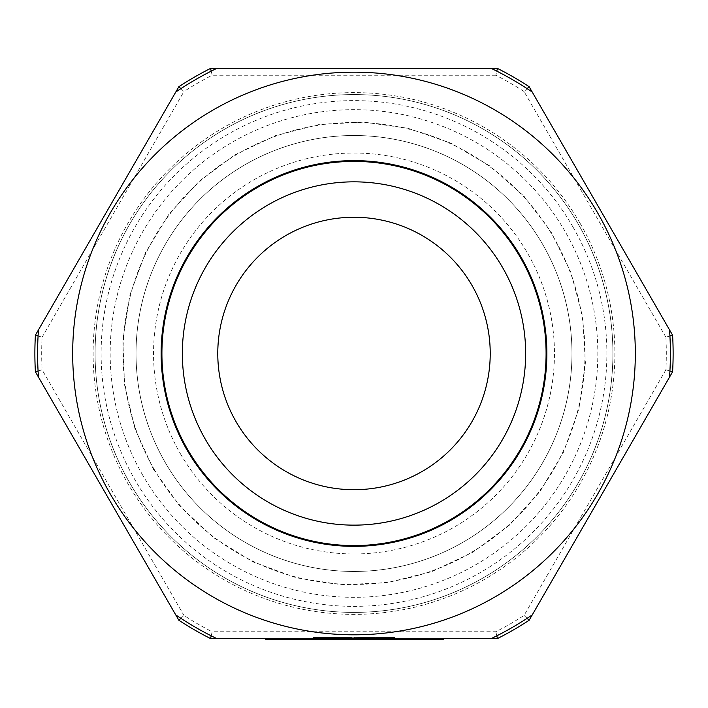 <?xml version="1.0" encoding="UTF-8"?>
<svg xmlns="http://www.w3.org/2000/svg" width="708" height="708" viewBox="0 0 708 708"><rect width="100%" height="100%" fill="white"/><g stroke="black" fill="none" stroke-linecap="round" stroke-linejoin="round"><path stroke-width="0.53" stroke-dasharray="3.54 2.66" d="M129.776 482.945A258.916 258.916 0 0 0 578.224 482.945A258.916 258.916 0 0 0 354 94.571A258.916 258.916 0 0 0 129.776 482.945A258.916 258.916 0 0 0 578.224 482.945A258.916 258.916 0 0 0 354 94.571A258.916 258.916 0 0 0 129.776 482.945M579.932 223.047A260.889 260.889 0 0 1 354 614.376A260.889 260.889 0 0 1 128.068 223.047A260.889 260.889 0 0 1 579.932 223.047M142.839 475.404A243.826 243.826 0 0 1 354 109.66A243.826 243.826 0 0 1 565.161 475.404A243.826 243.826 0 0 1 142.839 475.404M165.23 462.474A217.976 217.976 0 0 1 354 135.52A217.976 217.976 0 0 1 542.77 462.474A217.976 217.976 0 0 1 165.23 462.474A217.976 217.976 0 0 0 542.77 462.474A217.976 217.976 0 0 0 354 135.52A217.976 217.976 0 0 0 165.23 462.474M180.398 453.722A200.461 200.461 0 0 0 527.602 453.722A200.461 200.461 0 0 0 354 153.034A200.461 200.461 0 0 0 180.398 453.722M153.972 468.97A230.967 230.967 0 0 0 554.028 468.97A230.967 230.967 0 0 0 354 122.519A230.967 230.967 0 0 0 153.972 468.97M236.021 421.605A136.237 136.237 0 0 0 471.979 421.605A136.237 136.237 0 0 0 354 217.259A136.237 136.237 0 0 0 236.021 421.605M35.4 371.788A319.122 319.122 0 0 1 35.4 335.185L178.85 86.721A319.122 319.122 0 0 1 210.55 68.419L497.45 68.419A319.122 319.122 0 0 1 529.15 86.721L672.6 335.185A319.122 319.122 0 0 1 672.6 371.788L529.15 620.252A319.122 319.122 0 0 1 497.45 638.554L210.55 638.554A319.122 319.122 0 0 1 178.85 620.252L35.4 371.788M345.929 638.554L344.451 638.554L345.929 638.554L345.929 637.191L346.593 637.191L344.451 637.191L345.929 637.191M332.769 637.191L344.274 637.191L344.451 638.554L313.024 638.554L352.823 638.554L340.575 638.554L344.274 638.554L344.274 637.191L344.451 638.554L351.416 638.554L344.433 638.554L344.451 637.191L344.274 638.554L344.442 637.191L313.007 637.191L333.627 637.191L331.282 637.191L332.769 637.191L332.769 638.554M344.964 637.191L344.964 638.554M344.707 637.191L344.707 638.554L344.707 637.191L345.575 637.191L345.584 638.554L345.575 637.191L346.451 637.191L346.442 638.554L346.451 637.191L352.823 637.191L344.707 637.191M344.663 637.191L344.663 638.554M344.885 637.191L344.885 638.554M346.124 637.191L346.124 638.554M346.469 637.191L346.469 638.554M346.593 637.191L346.593 638.554M332.592 637.191L332.592 638.554M332.45 637.191L332.45 638.554M332.424 637.191L332.424 638.554M332.282 637.191L332.282 638.554M332.123 637.191L332.123 638.554M331.937 637.191L331.937 638.554M331.282 637.191L331.282 638.554M333.627 637.191L333.627 638.554L333.636 637.191M332.955 637.191L332.955 638.554L332.919 637.191M353.77 637.191L389.807 637.191L353.77 637.191L353.77 638.554L352.796 638.554L389.807 638.554L353.77 638.554L353.77 637.191M390.188 637.191L394.63 637.191L390.188 637.191L389.807 638.554L394.63 638.554L390.188 638.554M394.683 637.191L394.683 638.554L394.657 637.191M313.016 637.191L313.016 638.554M393.197 637.191L382.674 637.191L393.197 637.191L393.197 638.554L394.4 638.554L382.674 638.554L393.197 638.554M374.169 637.191L381.108 637.191L369.39 637.191L374.169 637.191L374.169 638.554L381.108 638.554L374.169 638.554M362.921 637.191L394.595 637.191L354.858 637.191L362.921 637.191L362.921 638.554L394.595 638.554L354.858 638.554L362.921 638.554L362.921 637.191L362.921 638.554M358.159 637.191L351.575 637.191L358.159 637.191L358.159 638.554L361.062 638.554L351.575 638.554L358.159 638.554L358.159 637.191M334.548 637.191L326.087 637.191L334.548 637.191L334.548 638.554L339.274 638.554L326.087 638.554L334.548 638.554M313.131 637.191L354.823 637.191L313.131 637.191L313.113 638.554L354.823 638.554L313.122 638.554L313.122 637.191L313.131 638.554M321.06 637.191L313.361 637.191L321.06 637.191L321.06 638.554L324.76 638.554L313.361 638.554L321.06 638.554L321.06 637.191L321.069 638.554M340.973 637.191L340.973 638.554M341.822 637.191L341.822 638.554M342.681 637.191L342.681 638.554M343.548 637.191L343.548 638.554M344.433 637.191L344.433 638.554M345.318 637.191L345.318 638.554M346.221 637.191L346.221 638.554M347.132 637.191L347.132 638.554L347.141 637.191M348.044 637.191L348.044 638.554M348.973 637.191L348.973 638.554M349.92 637.191L349.92 638.554M350.867 637.191L350.867 638.554M351.823 637.191L351.823 638.554M352.796 637.191L352.796 638.554L352.823 637.191M354.752 637.191L354.752 638.554M355.726 637.191L355.726 638.554M356.682 637.191L356.682 638.554L356.69 637.191M357.637 637.191L357.637 638.554M358.584 637.191L358.584 638.554M359.514 637.191L359.514 638.554M360.434 637.191L360.434 638.554M361.354 637.191L361.354 638.554M362.257 637.191L362.257 638.554M363.151 637.191L363.151 638.554M364.027 637.191L364.027 638.554M364.903 637.191L364.903 638.554M394.745 637.191L394.737 638.554M377.302 637.191L377.302 638.554M376.629 637.191L376.629 638.554M375.957 637.191L375.957 638.554M375.267 637.191L375.267 638.554M374.567 637.191L374.567 638.554M373.851 637.191L373.851 638.554M373.134 637.191L373.134 638.554L373.125 637.191M372.399 637.191L372.399 638.554M371.656 637.191L371.656 638.554M370.904 637.191L370.904 638.554M370.134 637.191L370.134 638.554M369.364 637.191L369.364 638.554M368.576 637.191L368.576 638.554M367.779 637.191L367.779 638.554M366.974 637.191L366.974 638.554M366.16 637.191L366.16 638.554M365.337 637.191L365.337 638.554M364.505 637.191L364.505 638.554M363.664 637.191L363.664 638.554M362.806 637.191L362.806 638.554M361.947 637.191L361.947 638.554M361.071 637.191L361.062 638.554M360.195 637.191L360.195 638.554M359.301 637.191L359.301 638.554M358.398 637.191L358.398 638.554M357.496 637.191L357.496 638.554M356.575 637.191L356.575 638.554M355.646 637.191L355.646 638.554M354.717 637.191L354.717 638.554M351.885 637.191L351.885 638.554M350.956 637.191L350.956 638.554M350.035 637.191L350.035 638.554L350.026 637.191M349.124 637.191L349.124 638.554M348.221 637.191L348.221 638.554L348.221 637.191M347.336 637.191L347.336 638.554M343.849 637.191L343.849 638.554M343.008 637.191L343.008 638.554L343.044 637.191M342.168 637.191L342.168 638.554M341.344 637.191L341.344 638.554M340.53 637.191L340.53 638.554M339.716 637.191L339.716 638.554M338.92 637.191L338.92 638.554M338.141 637.191L338.141 638.554M337.362 637.191L337.362 638.554M336.592 637.191L336.592 638.554M335.84 637.191L335.84 638.554M335.096 637.191L335.096 638.554M334.362 637.191L334.362 638.554M332.22 637.191L332.22 638.554M331.53 637.191L331.53 638.554M330.848 637.191L330.848 638.554M394.4 637.191L394.4 638.554L394.383 637.191M393.816 637.191L393.816 638.554L393.843 637.191M390.71 637.191L390.71 638.554L390.71 637.191M390.489 637.191L390.489 638.554L390.524 637.191M390.232 637.191L390.232 638.554M389.958 637.191L389.958 638.554M389.241 637.191L389.241 638.554M388.621 637.191L388.586 638.554M388.09 637.191L388.09 638.554M387.648 637.191L387.648 638.554M387.294 637.191L387.294 638.554L387.258 637.191M387.019 637.191L387.002 638.554M386.825 637.191L386.825 638.554L386.825 637.191M386.71 637.191L386.71 638.554L386.71 637.191M386.674 637.191L386.674 638.554M387.577 637.191L387.577 638.554M387.975 637.191L387.975 638.554M388.453 637.191L388.453 638.554M389.002 637.191L389.002 638.554L389.011 637.191M389.621 637.191L389.621 638.554M390.312 637.191L390.312 638.554L390.347 637.191M391.002 637.191L391.002 638.554L391.011 637.191M391.728 637.191L391.728 638.554M392.453 637.191L392.453 638.554M393.135 637.191L393.135 638.554M393.754 637.191L393.754 638.554M394.276 637.191L394.276 638.554L394.25 637.191M393.648 637.191L393.648 638.554M392.94 637.191L392.958 638.554M392.17 637.191L392.17 638.554L392.188 637.191M391.329 637.191L391.329 638.554L391.347 637.191M390.444 637.191L390.444 638.554M389.807 637.191L389.807 638.554M389.196 637.191L389.196 638.554M388.028 637.191L388.028 638.554M387.488 637.191L387.488 638.554M386.966 637.191L386.966 638.554M386.479 637.191L386.479 638.554M386.01 637.191L386.01 638.554M385.568 637.191L385.568 638.554L385.559 637.191M385.161 637.191L385.161 638.554M384.78 637.191L384.78 638.554L384.798 637.191M384.426 637.191L384.426 638.554M384.099 637.191L384.099 638.554L384.099 637.191M383.807 637.191L383.807 638.554L383.807 637.191M383.55 637.191L383.55 638.554L383.541 637.191M383.32 637.191L383.32 638.554L383.355 637.191M383.125 637.191L383.125 638.554L383.116 637.191M382.966 637.191L382.966 638.554M382.842 637.191L382.842 638.554L382.833 637.191M382.745 637.191L382.745 638.554L382.745 637.191M382.692 637.191L382.692 638.554M382.957 637.191L382.957 638.554M383.311 637.191L383.311 638.554M385.196 637.191L385.196 638.554M385.63 637.191L385.63 638.554M386.099 637.191L386.099 638.554M386.595 637.191L386.595 638.554M387.126 637.191L387.126 638.554M387.692 637.191L387.692 638.554M388.285 637.191L388.285 638.554M388.913 637.191L388.913 638.554M389.577 637.191L389.577 638.554M391.108 637.191L391.108 638.554M391.834 637.191L391.834 638.554M392.533 637.191L392.533 638.554L392.542 637.191M381.108 637.191L381.108 638.554L381.108 637.191M376.426 637.191L376.426 638.554M377.55 637.191L377.559 638.554M377.612 637.191L377.612 638.554M377.691 637.191L377.691 638.554M377.399 637.191L377.399 638.554L377.408 637.191M377.09 637.191L377.09 638.554M374.125 637.191L374.125 638.554M369.39 637.191L369.39 638.554L369.39 637.191M372.948 637.191L372.939 638.554M372.904 637.191L372.904 638.554M372.851 637.191L372.851 638.554M373.443 637.191L373.443 638.554M373.797 637.191L373.797 638.554L373.789 637.191M366.611 637.191L366.611 638.554M351.575 637.191L351.575 638.554L351.575 637.191M354.46 637.191L354.46 638.554L354.46 637.191M351.416 637.191L351.416 638.554M346.929 637.191L346.929 638.554M349.053 637.191L349.053 638.554M348.752 637.191L348.752 638.554M348.424 637.191L348.424 638.554M348.079 637.191L348.079 638.554M348.681 637.191L348.681 638.554L348.681 637.191M349.212 637.191L349.212 638.554L349.239 637.191M349.655 637.191L349.655 638.554M350.265 637.191L350.265 638.554M350.425 637.191L350.425 638.554M350.478 637.191L350.478 638.554L350.451 637.191M350.363 637.191L350.363 638.554M350.221 637.191L350.221 638.554M349.77 637.191L349.77 638.554M349.46 637.191L349.46 638.554M349.097 637.191L349.097 638.554L349.088 637.191M347.708 637.191L347.708 638.554M346.522 637.191L346.522 638.554M345.867 637.191L345.867 638.554M345.159 637.191L345.159 638.554M341.734 637.191L341.734 638.554M341.132 637.191L341.132 638.554M340.575 637.191L340.575 638.554L340.575 637.191M339.274 637.191L339.274 638.554M335.238 637.191L335.238 638.554M334.68 637.191L334.68 638.554M330.459 637.191L330.459 638.554M326.087 637.191L326.087 638.554M329.742 637.191L329.742 638.554M330.415 637.191L330.415 638.554M330.955 637.191L330.955 638.554L330.963 637.191M331.636 637.191L331.636 638.554L331.671 637.191M332.326 637.191L332.326 638.554M333.034 637.191L333.034 638.554M333.742 637.191L333.742 638.554M334.468 637.191L334.468 638.554M335.203 637.191L335.203 638.554M335.946 637.191L335.946 638.554M336.707 637.191L336.707 638.554M337.468 637.191L337.468 638.554M338.247 637.191L338.247 638.554M339.035 637.191L339.035 638.554M339.831 637.191L339.831 638.554M340.636 637.191L340.636 638.554M341.451 637.191L341.451 638.554M342.283 637.191L342.283 638.554M343.115 637.191L343.115 638.554M343.964 637.191L343.964 638.554M344.823 637.191L344.823 638.554M345.681 637.191L345.681 638.554M346.557 637.191L346.557 638.554M347.442 637.191L347.442 638.554M348.336 637.191L348.336 638.554M350.15 637.191L350.15 638.554M351.071 637.191L351.071 638.554M352 637.191L352 638.554M352.938 637.191L352.938 638.554M353.885 637.191L353.885 638.554L353.885 637.191M354.823 637.191L354.823 638.554L354.858 637.191M355.761 637.191L355.761 638.554M357.602 637.191L357.602 638.554M358.514 637.191L358.514 638.554M359.416 637.191L359.416 638.554M360.301 637.191L360.301 638.554M361.186 637.191L361.186 638.554M362.054 637.191L362.054 638.554M363.77 637.191L363.77 638.554M364.62 637.191L364.62 638.554M365.452 637.191L365.452 638.554M366.275 637.191L366.275 638.554M367.089 637.191L367.089 638.554M367.894 637.191L367.894 638.554M368.691 637.191L368.691 638.554M369.47 637.191L369.47 638.554M370.249 637.191L370.249 638.554M371.01 637.191L371.01 638.554M371.762 637.191L371.762 638.554M372.505 637.191L372.505 638.554M373.24 637.191L373.24 638.554M373.966 637.191L373.966 638.554M374.674 637.191L374.674 638.554M375.373 637.191L375.373 638.554L375.364 637.191M376.063 637.191L376.081 638.554M376.745 637.191L376.745 638.554L376.753 637.191M394.869 637.191L394.869 638.554L394.869 637.191M365.009 637.191L365.009 638.554M364.142 637.191L364.142 638.554M363.257 637.191L363.257 638.554M362.363 637.191L362.363 638.554M361.461 637.191L361.461 638.554M360.549 637.191L360.549 638.554M359.629 637.191L359.629 638.554M358.69 637.191L358.69 638.554M357.752 637.191L357.752 638.554M356.797 637.191L356.797 638.554M355.832 637.191L355.832 638.554M352.903 637.191L352.903 638.554M351.938 637.191L351.938 638.554M350.973 637.191L350.973 638.554M348.159 637.191L348.159 638.554M347.239 637.191L347.239 638.554M346.327 637.191L346.327 638.554M345.433 637.191L345.433 638.554M344.539 637.191L344.539 638.554M343.663 637.191L343.663 638.554M342.796 637.191L342.796 638.554M341.937 637.191L341.937 638.554M341.088 637.191L341.088 638.554M324.76 637.191L324.733 638.554M317.06 637.191L317.06 638.554L317.06 637.191M313.361 637.191L313.361 638.554L313.396 637.191M211.196 635.828L212.179 631.748L495.821 631.748A312.316 312.316 0 0 0 524.062 615.438L665.892 369.797A312.316 312.316 0 0 0 665.892 337.185L669.918 335.99M532.239 92.067L669.52 329.848L532.239 92.067A316.396 316.396 0 0 0 491.281 68.419L216.719 68.419A316.396 316.396 0 0 0 175.761 92.067L38.48 329.848L175.761 92.067M665.892 337.185L524.062 91.536L527.115 88.65M665.892 369.797L669.918 370.992M524.062 615.438L527.115 618.332M669.52 377.134L532.239 614.916L669.52 377.134A316.396 316.396 0 0 0 669.52 329.848M495.821 631.748L496.804 635.828M491.281 638.554L216.719 638.554L491.281 638.554A316.396 316.396 0 0 0 532.239 614.916M180.885 618.332L183.938 615.438A312.316 312.316 0 0 0 212.179 631.748M38.082 370.992L42.108 369.797L183.938 615.438M175.761 614.916L38.48 377.134L175.761 614.916A316.396 316.396 0 0 0 216.719 638.554M38.082 335.99L42.108 337.185A312.316 312.316 0 0 0 42.108 369.797M180.885 88.65L183.938 91.536L42.108 337.185M211.196 71.145L212.179 75.234A312.316 312.316 0 0 0 183.938 91.536M524.062 91.536A312.316 312.316 0 0 0 495.821 75.234L496.804 71.145M495.821 75.234L212.179 75.234M216.719 68.419L491.281 68.419M38.48 329.848A316.396 316.396 0 0 0 38.48 377.134M573.002 227.047A252.88 252.88 0 0 1 480.44 572.489A252.88 252.88 0 0 1 134.998 479.927A252.88 252.88 0 0 1 227.56 134.493A252.88 252.88 0 0 1 573.002 227.047M313.051 637.191L313.078 638.554M313.148 637.191L313.157 638.554M313.219 637.191L313.219 638.554L313.202 637.191M313.308 637.191L313.308 638.554M313.414 637.191L313.414 638.554L313.423 637.191M313.538 637.191L313.538 638.554M313.671 637.191L313.671 638.554M313.821 637.191L313.821 638.554M313.989 637.191L313.989 638.554M314.175 637.191L314.175 638.554M314.379 637.191L314.379 638.554M314.591 637.191L314.591 638.554M314.821 637.191L314.821 638.554L314.848 637.191M315.06 637.191L315.06 638.554L315.078 637.191M315.317 637.191L315.317 638.554L315.326 637.191M315.591 637.191L315.591 638.554L315.591 637.191M315.883 637.191L315.883 638.554M316.184 637.191L316.184 638.554L316.157 637.191M316.503 637.191L316.503 638.554M316.839 637.191L316.839 638.554M317.184 637.191L317.184 638.554M317.547 637.191L317.547 638.554M317.919 637.191L317.919 638.554M318.317 637.191L318.317 638.554M318.715 637.191L318.715 638.554M319.131 637.191L319.131 638.554M319.565 637.191L319.565 638.554M320.007 637.191L320.007 638.554M320.467 637.191L320.467 638.554M320.945 637.191L320.945 638.554M321.432 637.191L321.432 638.554M321.928 637.191L321.928 638.554M322.441 637.191L322.441 638.554M322.972 637.191L322.972 638.554M323.503 637.191L323.503 638.554M324.06 637.191L324.06 638.554M324.627 637.191L324.627 638.554M325.202 637.191L325.202 638.554M325.795 637.191L325.795 638.554L325.813 637.191M326.397 637.191L326.397 638.554L326.406 637.191M327.016 637.191L327.016 638.554L327.007 637.191M327.645 637.191L327.645 638.554L327.618 637.191M328.282 637.191L328.282 638.554M328.937 637.191L328.937 638.554M329.601 637.191L329.601 638.554L329.627 637.191M330.282 637.191L330.282 638.554L330.291 637.191M332.379 637.191L332.379 638.554M333.105 637.191L333.105 638.554M333.84 637.191L333.84 638.554M334.592 637.191L334.592 638.554M335.353 637.191L335.353 638.554M336.123 637.191L336.123 638.554M336.902 637.191L336.902 638.554M337.698 637.191L337.698 638.554M338.504 637.191L338.504 638.554M339.318 637.191L339.318 638.554M340.141 637.191L340.141 638.554M365.762 637.191L365.762 638.554M367.452 637.191L367.452 638.554M368.284 637.191L368.284 638.554M369.107 637.191L369.107 638.554M369.912 637.191L369.912 638.554M370.709 637.191L370.709 638.554M371.496 637.191L371.496 638.554M372.266 637.191L372.266 638.554M373.036 637.191L373.036 638.554M374.523 637.191L374.523 638.554M375.258 637.191L375.258 638.554M375.975 637.191L375.975 638.554M376.674 637.191L376.674 638.554M377.373 637.191L377.373 638.554M378.054 637.191L378.054 638.554L378.072 637.191M378.718 637.191L378.718 638.554L378.718 637.191M379.382 637.191L379.382 638.554M380.019 637.191L380.019 638.554M380.656 637.191L380.656 638.554M381.276 637.191L381.276 638.554M381.886 637.191L381.886 638.554M382.479 637.191L382.479 638.554M383.063 637.191L383.063 638.554M383.63 637.191L383.63 638.554M384.187 637.191L384.187 638.554M384.727 637.191L384.727 638.554M385.258 637.191L385.258 638.554M385.772 637.191L385.772 638.554M386.276 637.191L386.276 638.554M386.763 637.191L386.763 638.554M387.241 637.191L387.241 638.554M387.701 637.191L387.701 638.554M388.152 637.191L388.152 638.554M389.418 637.191L389.418 638.554M390.55 637.191L390.55 638.554M390.904 637.191L390.904 638.554M391.241 637.191L391.241 638.554M391.559 637.191L391.559 638.554M391.86 637.191L391.86 638.554M392.152 637.191L392.152 638.554M392.692 637.191L392.692 638.554M393.17 637.191L393.17 638.554L393.179 637.191M393.382 637.191L393.382 638.554L393.4 637.191M393.586 637.191L393.586 638.554L393.595 637.191M393.772 637.191L393.772 638.554L393.781 637.191M393.94 637.191L393.94 638.554L393.958 637.191M394.091 637.191L394.091 638.554L394.108 637.191M394.232 637.191L394.232 638.554L394.206 637.191M394.356 637.191L394.356 638.554L394.338 637.191M394.462 637.191L394.462 638.554L394.462 637.191M394.551 637.191L394.551 638.554M394.621 637.191L394.621 638.554L394.63 637.191M394.719 637.191L394.719 638.554L394.728 637.191M394.568 637.191L394.568 638.554M394.48 637.191L394.48 638.554L394.498 637.191M394.144 637.191L394.144 638.554M394.002 637.191L394.002 638.554M393.675 637.191L393.675 638.554L393.692 637.191M393.489 637.191L393.489 638.554M393.285 637.191L393.285 638.554L393.276 637.191M393.073 637.191L393.073 638.554M392.843 637.191L392.843 638.554M392.604 637.191L392.604 638.554M392.347 637.191L392.347 638.554M392.073 637.191L392.073 638.554M391.789 637.191L391.789 638.554M391.497 637.191L391.497 638.554M391.179 637.191L391.179 638.554M390.86 637.191L390.86 638.554M390.17 637.191L390.17 638.554M389.427 637.191L389.427 638.554M389.037 637.191L389.037 638.554M388.63 637.191L388.63 638.554M388.214 637.191L388.214 638.554M387.789 637.191L387.789 638.554L387.816 637.191M387.347 637.191L387.347 638.554L387.356 637.191M386.887 637.191L386.887 638.554L386.878 637.191M386.418 637.191L386.418 638.554M385.94 637.191L385.94 638.554M385.444 637.191L385.444 638.554M384.94 637.191L384.94 638.554M383.895 637.191L383.895 638.554M382.807 637.191L382.807 638.554M382.24 637.191L382.24 638.554M381.665 637.191L381.665 638.554M381.072 637.191L381.072 638.554M380.47 637.191L380.47 638.554M379.86 637.191L379.86 638.554M379.24 637.191L379.24 638.554M378.603 637.191L378.603 638.554M377.957 637.191L377.957 638.554M330.176 637.191L330.176 638.554M329.521 637.191L329.521 638.554M328.875 637.191L328.875 638.554M328.238 637.191L328.238 638.554M325.238 637.191L325.238 638.554M324.671 637.191L324.671 638.554M324.122 637.191L324.122 638.554M323.583 637.191L323.583 638.554L323.618 637.191M323.052 637.191L323.052 638.554L323.078 637.191M322.538 637.191L322.538 638.554L322.556 637.191M322.034 637.191L322.034 638.554L322.043 637.191M321.547 637.191L321.547 638.554M320.6 637.191L320.6 638.554L320.582 637.191M320.149 637.191L320.149 638.554M319.706 637.191L319.706 638.554M319.281 637.191L319.281 638.554L319.246 637.191M318.865 637.191L318.865 638.554M318.467 637.191L318.467 638.554M318.087 637.191L318.087 638.554M317.706 637.191L317.706 638.554M317.352 637.191L317.352 638.554M317.007 637.191L317.007 638.554M316.671 637.191L316.671 638.554M316.352 637.191L316.352 638.554M316.051 637.191L316.051 638.554M315.759 637.191L315.759 638.554M315.476 637.191L315.476 638.554M315.219 637.191L315.219 638.554M314.971 637.191L314.971 638.554M314.733 637.191L314.733 638.554M314.511 637.191L314.511 638.554M314.308 637.191L314.308 638.554L314.29 637.191M314.122 637.191L314.122 638.554M313.945 637.191L313.945 638.554L313.936 637.191M313.786 637.191L313.786 638.554L313.786 637.191M313.635 637.191L313.635 638.554L313.644 637.191M313.502 637.191L313.529 638.554M376.408 637.191L376.408 638.554M343.734 637.191L343.734 638.554M342.371 637.191L342.371 638.554M313.237 637.191L313.237 638.554L313.255 637.191M313.617 637.191L313.617 638.554M313.741 637.191L313.741 638.554M313.892 637.191L313.892 638.554M314.051 637.191L314.051 638.554M314.228 637.191L314.228 638.554M314.423 637.191L314.423 638.554M314.626 637.191L314.626 638.554M315.865 637.191L315.865 638.554M316.458 637.191L316.458 638.554M316.777 637.191L316.777 638.554M317.113 637.191L317.113 638.554M317.458 637.191L317.458 638.554M317.821 637.191L317.821 638.554M318.193 637.191L318.193 638.554M318.582 637.191L318.582 638.554M318.981 637.191L318.981 638.554M319.397 637.191L319.397 638.554M319.821 637.191L319.821 638.554M320.255 637.191L320.255 638.554M320.715 637.191L320.715 638.554M321.175 637.191L321.175 638.554M321.653 637.191L321.653 638.554M322.14 637.191L322.14 638.554M322.644 637.191L322.644 638.554M323.167 637.191L323.167 638.554M323.689 637.191L323.689 638.554M324.229 637.191L324.229 638.554M324.786 637.191L324.786 638.554M325.353 637.191L325.353 638.554M325.928 637.191L325.928 638.554M326.512 637.191L326.512 638.554L326.503 637.191M327.114 637.191L327.114 638.554M327.724 637.191L327.724 638.554M328.353 637.191L328.353 638.554M328.981 637.191L328.981 638.554M379.346 637.191L379.346 638.554M379.975 637.191L379.975 638.554M380.585 637.191L380.585 638.554M381.187 637.191L381.187 638.554M381.771 637.191L381.771 638.554M382.347 637.191L382.347 638.554M382.913 637.191L382.913 638.554M383.471 637.191L383.471 638.554M384.01 637.191L384.01 638.554M384.533 637.191L384.533 638.554M385.055 637.191L385.055 638.554M386.055 637.191L386.055 638.554M386.533 637.191L386.533 638.554M387.453 637.191L387.453 638.554M387.896 637.191L387.896 638.554M388.329 637.191L388.329 638.554M388.745 637.191L388.745 638.554M389.143 637.191L389.143 638.554L389.117 637.191M389.533 637.191L389.533 638.554L389.524 637.191M389.913 637.191L389.913 638.554L389.922 637.191M390.276 637.191L390.276 638.554L390.294 637.191M390.63 637.191L390.63 638.554M390.966 637.191L390.966 638.554M391.294 637.191L391.294 638.554M391.604 637.191L391.604 638.554M391.905 637.191L391.905 638.554M392.71 637.191L392.71 638.554M394.799 637.191L394.799 638.554L394.79 637.191M394.834 637.191L394.86 638.554L394.834 637.191M394.046 637.191L394.046 638.554M393.878 637.191L393.878 638.554M393.498 637.191L393.498 638.554M393.046 637.191L393.046 638.554M392.798 637.191L392.798 638.554M392.267 637.191L392.267 638.554M391.975 637.191L391.975 638.554M391.666 637.191L391.666 638.554M390.666 637.191L390.666 638.554M388.701 637.191L388.701 638.554M388.267 637.191L388.267 638.554M386.382 637.191L386.382 638.554M385.887 637.191L385.887 638.554M385.364 637.191L385.364 638.554M384.833 637.191L384.833 638.554M384.294 637.191L384.294 638.554M383.736 637.191L383.736 638.554M383.17 637.191L383.17 638.554M382.586 637.191L382.586 638.554M381.993 637.191L381.993 638.554M381.382 637.191L381.382 638.554M380.762 637.191L380.762 638.554M380.134 637.191L380.134 638.554M379.488 637.191L379.488 638.554M378.833 637.191L378.833 638.554M378.161 637.191L378.161 638.554M377.479 637.191L377.479 638.554M376.789 637.191L376.789 638.554M374.638 637.191L374.638 638.554M373.895 637.191L373.895 638.554M373.143 637.191L373.143 638.554M372.381 637.191L372.381 638.554M371.603 637.191L371.603 638.554M370.824 637.191L370.824 638.554M370.027 637.191L370.027 638.554M369.213 637.191L369.213 638.554M368.399 637.191L368.399 638.554M367.567 637.191L367.567 638.554M366.726 637.191L366.726 638.554M365.877 637.191L365.877 638.554M340.247 637.191L340.247 638.554M339.424 637.191L339.424 638.554M338.61 637.191L338.61 638.554M337.805 637.191L337.805 638.554M337.008 637.191L337.008 638.554M336.229 637.191L336.229 638.554M335.459 637.191L335.459 638.554M334.698 637.191L334.698 638.554M333.955 637.191L333.955 638.554M333.22 637.191L333.22 638.554M332.495 637.191L332.495 638.554M331.778 637.191L331.778 638.554M331.079 637.191L331.079 638.554M330.388 637.191L330.388 638.554M329.707 637.191L329.707 638.554M329.043 637.191L329.043 638.554M328.388 637.191L328.388 638.554M327.751 637.191L327.751 638.554M327.123 637.191L327.123 638.554M325.901 637.191L325.901 638.554M325.317 637.191L325.317 638.554M324.167 637.191L324.167 638.554M321.538 637.191L321.538 638.554M321.051 637.191L321.051 638.554M320.122 637.191L320.122 638.554M319.68 637.191L319.68 638.554M318.83 637.191L318.83 638.554M318.423 637.191L318.423 638.554M318.034 637.191L318.034 638.554M317.653 637.191L317.653 638.554M317.299 637.191L317.299 638.554M316.945 637.191L316.945 638.554M316.618 637.191L316.618 638.554M316.299 637.191L316.299 638.554M315.998 637.191L315.998 638.554M315.706 637.191L315.706 638.554M315.432 637.191L315.432 638.554M315.175 637.191L315.175 638.554M314.927 637.191L314.927 638.554M314.697 637.191L314.697 638.554M314.485 637.191L314.485 638.554M314.104 637.191L314.104 638.554M313.334 637.191L313.334 638.554M153.432 469.289L135.024 428.898L124.555 384.922L122.829 339.557L129.953 294.829L145.565 252.535L168.947 214.232L199.16 181.266L235.065 154.769L275.385 135.644L318.715 124.599L363.523 122.086L408.18 128.316L450.969 143.175L490.131 166.132L523.938 196.143L550.833 231.445L570.807 272.058L582.64 316.653L585.401 362.903L578.932 408.666L563.586 452.04L540.107 491.334L509.495 525.124L472.935 552.213L431.783 571.63L387.533 582.64L341.814 584.764L296.342 577.799L252.951 561.878L213.489 537.584L179.779 506.087L153.432 469.289"/><path stroke-width="1.06" d="M502.653 267.659A171.655 171.655 0 0 1 354 525.141A171.655 171.655 0 0 1 205.347 267.659A171.655 171.655 0 0 1 502.653 267.659M354 72.172A281.324 281.324 0 0 0 110.368 494.149A281.324 281.324 0 0 0 597.632 494.149A281.324 281.324 0 0 0 354 72.172A281.324 281.324 0 0 0 110.368 494.149A281.324 281.324 0 0 0 597.632 494.149A281.324 281.324 0 0 0 354 72.172M216.719 638.554L491.281 638.554A316.396 316.396 0 0 0 532.239 614.916L669.52 377.134A316.396 316.396 0 0 0 669.52 329.848L532.239 92.067A316.396 316.396 0 0 0 491.281 68.419L216.719 68.419A316.396 316.396 0 0 0 175.761 92.067L38.48 329.848A316.396 316.396 0 0 0 38.48 377.134L175.761 614.916A316.396 316.396 0 0 0 216.719 638.554L210.55 638.554L211.196 635.828M236.021 421.605A136.237 136.237 0 0 0 471.979 421.605A136.237 136.237 0 0 0 354 217.259A136.237 136.237 0 0 0 236.021 421.605M669.918 335.99L672.6 335.185A319.122 319.122 0 0 1 672.6 371.788L669.52 377.134M527.115 88.65L529.15 86.721L532.239 92.067M669.52 329.848L672.6 335.185M669.918 370.992L672.6 371.788M527.115 618.332L529.15 620.252A319.122 319.122 0 0 1 497.45 638.554L491.281 638.554M532.239 614.916L529.15 620.252M496.804 635.828L497.45 638.554M210.55 638.554A319.122 319.122 0 0 1 178.85 620.252L180.885 618.332M38.48 377.134L35.4 371.788L38.082 370.992M178.85 620.252L175.761 614.916M35.4 371.788A319.122 319.122 0 0 1 35.4 335.185L38.082 335.99M175.761 92.067L178.85 86.721L180.885 88.65M35.4 335.185L38.48 329.848M178.85 86.721A319.122 319.122 0 0 1 210.55 68.419L211.196 71.145M496.804 71.145L497.45 68.419A319.122 319.122 0 0 1 529.15 86.721M210.55 68.419L216.719 68.419M491.281 68.419L497.45 68.419M338.769 639.581L325.131 639.581L338.769 639.581M433.039 639.581L428.614 639.581L433.039 639.581C435.314 639.581 435.314 639.581 433.039 639.581L436.579 639.581L433.039 639.581M266.332 639.581L274.306 639.581L266.332 639.581M312.555 639.581L293.962 639.581L312.555 639.581M412.976 639.581L387.648 639.581L412.976 639.581M433.694 639.581L441.668 639.581L433.694 639.581M283.156 639.581L274.306 639.581L283.156 639.581M373.656 639.581L381.63 639.581L373.656 639.581M369.408 639.581L348.867 639.581L369.408 639.581M311.086 639.581L305.183 639.581L311.086 639.581M334.964 639.581L333.105 639.581L334.964 639.581C338.946 639.581 338.946 639.581 334.964 639.581M441.845 639.581L422.366 639.581L441.845 639.581M265.447 639.581L442.553 639.581L265.447 639.581M443.615 639.581L420.587 639.581L443.615 639.581M441.668 639.581L416.906 639.581L441.668 639.581M520.353 257.446A192.089 192.089 0 0 0 164.831 386.842A192.089 192.089 0 0 0 419.702 533.991A192.089 192.089 0 0 0 520.353 257.446M354 160.627A192.868 192.868 0 0 0 186.974 449.925A192.868 192.868 0 0 0 521.026 449.925A192.868 192.868 0 0 0 354 160.627"/></g></svg>
